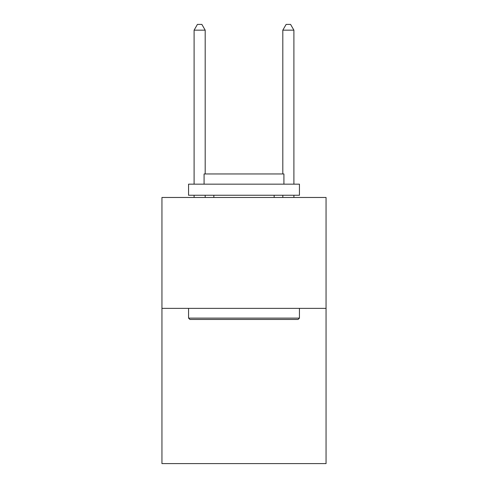 <?xml version="1.0" encoding="UTF-8"?>
<svg xmlns="http://www.w3.org/2000/svg" width="488" height="488" viewBox="0 0 488 488"><rect width="100%" height="100%" fill="white"/><g stroke="black" fill="none" stroke-linecap="round" stroke-linejoin="round"><path stroke-width="0.73" d="M326.057 308.361L326.057 463.6L161.943 463.6L161.943 197.469L326.057 197.469L326.057 308.361L161.943 308.361M189.887 319.445L188.557 318.115L299.443 318.115L298.113 319.445L189.887 319.445M299.443 184.165L299.443 195.255L188.557 195.255L188.557 184.165L299.443 184.165M204.082 184.165L204.082 173.966L283.918 173.966L283.918 184.165M299.443 308.361L299.443 318.115M188.557 308.361L188.557 318.115M274.158 195.255L274.158 197.469M213.842 195.255L213.842 197.469M205.192 173.966L205.192 30.165L194.102 30.165L194.102 184.165M194.102 195.255L194.102 197.469M205.192 195.255L205.192 197.469M194.102 30.165L197.426 24.4L201.861 24.4L205.192 30.165M293.898 197.469L293.898 195.255M293.898 184.165L293.898 30.165L282.808 30.165L282.808 173.966M282.808 197.469L282.808 195.255M282.808 30.165L286.139 24.4L290.574 24.4L293.898 30.165"/></g></svg>
